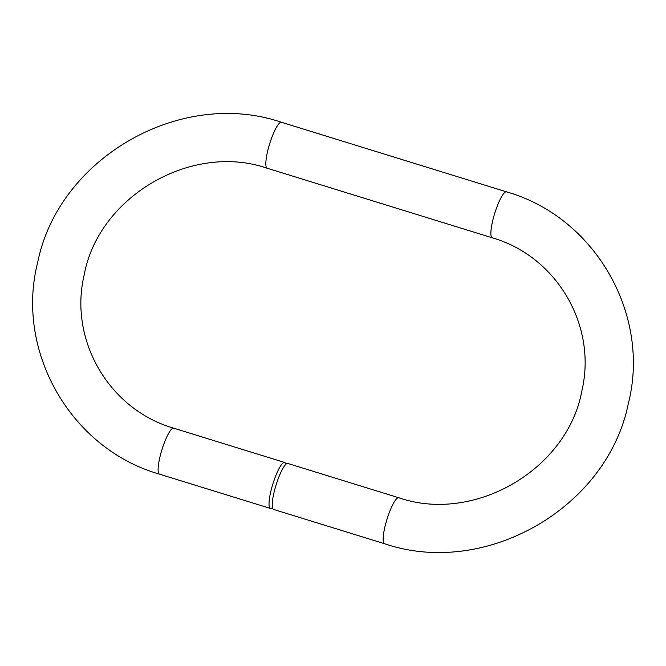<?xml version="1.0" encoding="UTF-8"?>
<svg xmlns="http://www.w3.org/2000/svg" width="666" height="666" viewBox="0 0 666 666"><rect width="100%" height="100%" fill="white"/><g stroke="black" fill="none" stroke-linecap="round" stroke-linejoin="round"><path stroke-width="1" d="M277.489 480.719A24.059 4.887 107.2 0 0 273.643 509.44L384.557 543.722A24.059 4.887 107.2 0 1 388.403 515.009A24.059 4.887 107.2 0 1 398.767 497.752L287.845 463.469A24.059 4.887 107.2 0 0 277.489 480.719M272.469 507.534A24.059 4.887 -72.8 0 1 270.421 508.441A24.059 4.887 -72.8 0 1 272.86 484.015A24.059 4.887 -72.8 0 1 284.632 462.47A24.059 4.887 -72.8 0 1 285.806 464.377M284.632 462.47L173.718 428.188A24.059 4.887 107.2 0 0 161.938 449.725A24.059 4.887 107.2 0 0 159.507 474.159L270.421 508.441M506.493 191.841L281.443 122.278A24.059 4.887 -72.8 0 0 269.663 143.823A24.059 4.887 -72.8 0 0 267.233 168.248L492.282 237.812A24.059 4.887 -72.8 0 1 494.713 213.386A24.059 4.887 -72.8 0 1 506.493 191.841C595.088 217.033 651.165 314.677 628.254 403.862C607.151 508.158 485.281 578.088 384.557 543.722M492.282 237.812C556.759 256.377 597.294 325.657 581.868 390.85C567.574 469.447 474.375 523.876 398.767 497.752M267.233 168.248C191.617 142.116 98.393 196.578 84.124 275.183C68.723 340.376 109.257 409.623 173.718 428.188M281.443 122.278C180.694 87.904 58.808 157.875 37.729 262.188C14.86 351.365 70.937 448.967 159.507 474.159"/></g></svg>
